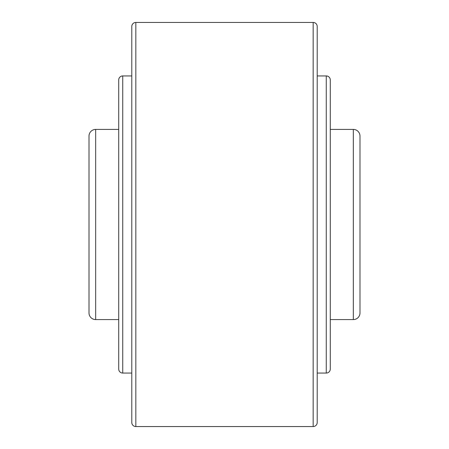 <?xml version="1.0" encoding="UTF-8"?>
<svg xmlns="http://www.w3.org/2000/svg" width="449" height="449" viewBox="0 0 449 449"><rect width="100%" height="100%" fill="white"/><g stroke="black" fill="none" stroke-linecap="round" stroke-linejoin="round"><path stroke-width="0.67" d="M330.279 129.419L353.335 129.419A6.656 6.656 0 0 1 359.991 136.075L359.991 312.925A6.656 6.656 0 0 1 353.335 319.581L330.279 319.581M118.721 319.581L95.665 319.581A6.656 6.656 0 0 1 89.009 312.925L89.009 136.075A6.656 6.656 0 0 1 95.665 129.419L118.721 129.419M135.834 22.45L313.166 22.45A4.041 4.041 0 0 1 317.207 26.491L317.207 422.509A4.041 4.041 0 0 1 313.166 426.55L135.834 426.55A4.041 4.041 0 0 1 131.793 422.509L131.793 26.491A4.041 4.041 0 0 1 135.834 22.45L135.834 426.55M317.207 66.834L317.207 43.059M326.266 75.932A4.013 4.013 0 0 1 330.279 79.944L330.279 369.056A4.013 4.013 0 0 1 326.266 373.068L326.266 75.932L317.207 75.932M122.734 373.068A4.013 4.013 0 0 1 118.721 369.056L118.721 79.944A4.013 4.013 0 0 1 122.734 75.932L122.734 373.068L131.793 373.068M359.991 148.198L359.991 136.075M317.207 405.941L317.207 405.357M353.335 129.419L353.335 319.581M95.665 129.419L95.665 319.581M313.166 22.45L313.166 426.55M131.793 75.932L122.734 75.932M317.207 373.068L326.266 373.068"/></g></svg>
